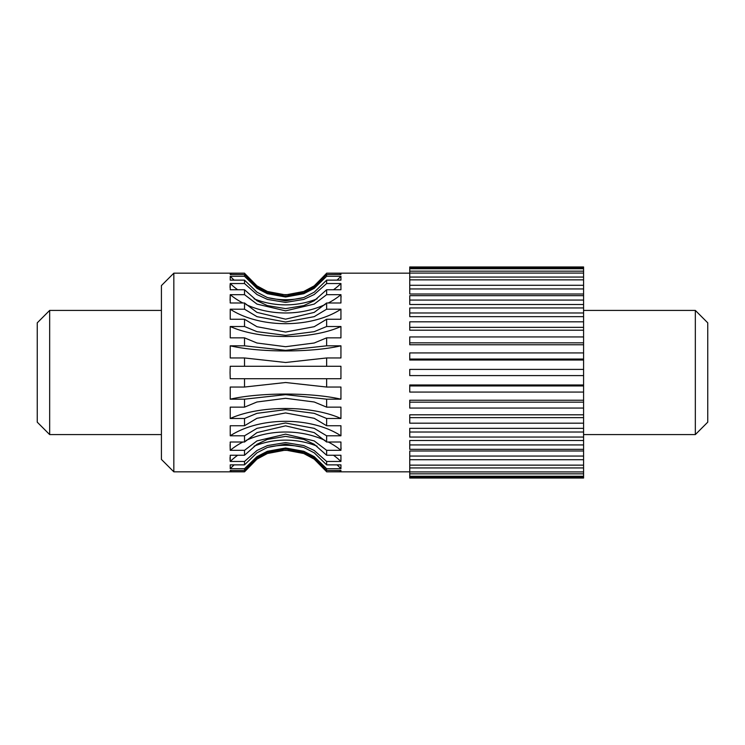 <?xml version="1.0" encoding="UTF-8"?>
<svg xmlns="http://www.w3.org/2000/svg" width="745" height="745" viewBox="0 0 745 745"><rect width="100%" height="100%" fill="white"/><g stroke="black" fill="none" stroke-linecap="round" stroke-linejoin="round"><path stroke-width="1.12" d="M583.586 327.353L583.586 330.193L409.75 330.193L409.75 321.821L583.586 321.821L583.586 327.353L409.75 327.353M583.586 294.005L409.75 294.005L409.75 266.961L583.586 266.961L583.586 321.821M583.586 330.193L583.586 336.936L409.75 336.936L409.75 344.767L583.586 344.767L583.586 336.936M583.586 344.767L583.586 352.925L409.75 352.925L409.75 360.031L583.586 360.031L583.586 352.925M583.586 360.031L583.586 369.399L409.75 369.399L409.75 375.601L583.586 375.601L583.586 369.399M583.586 375.601L583.586 384.969L409.75 384.969L409.75 392.075L583.586 392.075L583.586 384.969M583.586 392.075L583.586 400.233L409.75 400.233L409.75 408.064L583.586 408.064L583.586 400.233M583.586 408.064L583.586 414.807L409.75 414.807L409.75 423.179L583.586 423.179L583.586 414.807M583.586 423.179L583.586 428.347L409.75 428.347L409.75 437.045L583.586 437.045L583.586 428.347M583.586 437.045L583.586 440.509L409.75 440.509L409.75 449.328L583.586 449.328L583.586 440.509M583.586 449.328L583.586 450.995L409.75 450.995L409.75 459.712L583.586 459.712L583.586 450.995M583.586 477.228L409.75 477.228L409.75 478.039L583.586 478.039L583.586 459.712M583.586 342.84L409.75 342.84M583.586 359.053L409.75 359.053M583.586 385.947L409.75 385.947M583.586 402.16L409.75 402.16M583.586 417.647L409.75 417.647M583.586 432.026L409.75 432.026M583.586 444.933L409.75 444.933M583.586 456.061L409.75 456.061M583.586 467.944L409.75 467.944L409.75 459.712M583.586 465.131L409.75 465.131M583.586 473.839L409.75 473.839L409.75 467.944M583.586 471.92L409.75 471.92M409.75 477.228L409.75 473.839M583.586 476.26L409.75 476.26M583.586 268.74L409.75 268.74M583.586 267.772L409.75 267.772M583.586 273.08L409.75 273.08M583.586 271.161L409.75 271.161M583.586 279.869L409.75 279.869M583.586 277.056L409.75 277.056M583.586 288.939L409.75 288.939M583.586 285.288L409.75 285.288M583.586 304.491L409.75 304.491L409.75 295.672L583.586 295.672M583.586 300.067L409.75 300.067M583.586 316.653L409.75 316.653L409.75 307.955L583.586 307.955M583.586 312.974L409.75 312.974M583.586 310.414L695.336 310.414L695.336 434.586L583.586 434.586M695.336 310.414L707.75 322.836L707.75 422.164L695.336 434.586M409.75 273.164L326.645 273.164L340.94 273.257L340.94 274.551L326.645 274.551L326.645 276.293L340.94 276.293L340.94 280.129L326.645 280.129L326.645 283.538L340.94 283.538L340.94 289.749L326.645 289.749L326.645 294.675L340.94 294.675L340.94 302.982L326.645 302.982L326.645 309.203L340.94 309.203L340.94 319.251L326.645 319.251L326.645 326.506L340.94 326.506L340.94 337.848L326.645 337.848L326.645 345.82L340.94 345.82L340.94 357.963L326.645 357.963L326.645 366.289L340.94 366.289L340.94 378.711L326.645 378.711L326.645 387.037L285.586 382.511L244.518 387.037L230.233 387.037L230.233 399.18L244.518 399.18L244.518 407.152L230.233 407.152L230.233 418.494L244.518 418.494L244.518 425.749L230.233 425.749L230.233 435.797L244.518 435.797L244.518 442.018L230.233 442.018L230.233 450.325L230.084 444.579M409.75 471.836L326.645 471.836L340.94 471.743L340.94 470.449L326.645 470.449L326.645 468.707L340.94 468.707L340.94 464.871L326.645 464.871L326.645 461.462L340.94 461.462L340.94 455.251L326.645 455.251L326.645 450.325L340.94 450.325L340.94 442.018L326.645 442.018L326.645 435.797L340.94 435.797L340.94 425.749L326.645 425.749L326.645 418.494L340.94 418.494L340.94 407.152L326.645 407.152L326.645 399.18L340.94 399.18L340.94 387.037L326.645 387.037M341.089 447.885L341.042 448.816M341.089 297.115L341.042 296.184M37.25 372.5L37.25 422.164L49.664 434.586L49.664 310.414L37.25 322.836L37.25 372.5M161.414 372.5L161.414 459.414L173.836 471.836L173.836 273.164L161.414 285.586L161.414 372.5M326.645 357.963L285.586 362.489L244.518 357.963L244.518 366.289L230.233 366.289L230.056 372.5L230.233 378.711L244.518 378.711L244.518 387.037M244.518 357.963L230.233 357.963L230.233 345.82L244.518 345.82L244.518 337.848L230.233 337.848L230.233 326.506L244.518 326.506L244.518 319.251L230.233 319.251L230.233 309.203L244.518 309.203L244.518 302.982L230.233 302.982L230.233 294.675L244.518 294.675L244.518 289.749L230.233 289.749L230.233 283.538L244.518 283.538L244.518 280.129L230.233 280.129L230.233 276.293L244.518 276.293L244.518 274.551L230.233 274.551L230.233 273.257L244.518 273.164L173.836 273.164M230.224 283.584L230.065 285.67M230.056 286.303L230.084 287.747M230.224 294.731L230.084 300.421M230.168 302.125L230.224 302.917M230.112 368.905L230.093 369.529M230.168 442.875L230.214 442.213M230.224 461.416L230.065 459.33M230.056 458.697L230.084 457.253M326.645 471.743L314.213 459.134L303.783 453.528L285.586 450.082L267.38 453.528L256.96 459.134L244.518 471.836L173.836 471.836M244.518 471.743L230.233 471.743L230.233 470.449L244.518 470.449L244.518 468.707L230.233 468.707L230.233 464.871L244.518 464.871L244.518 461.462L230.233 461.462L230.233 455.251L244.518 455.251L244.518 450.325L230.233 450.325A74.5 55.363 0 0 1 242.87 442.018M326.645 366.289L244.518 366.289M326.645 378.711L244.518 378.711M340.94 345.82A74.5 15.487 0 0 1 230.233 345.82M326.645 345.82L285.586 350.346L244.518 345.82M340.94 399.18A74.5 15.487 0 0 0 230.233 399.18M326.645 337.848L314.213 343.007L285.586 346.704L256.96 343.007L244.518 337.848M326.645 399.18L285.586 394.654L244.518 399.18M326.645 407.152L314.213 401.993L285.586 398.296L256.96 401.993L244.518 407.152M340.94 326.506A74.5 30.303 0 0 1 230.233 326.506M326.645 326.506L314.213 331.665L285.586 335.362L256.96 331.665L244.518 326.506M340.94 418.494A74.5 30.303 0 0 0 230.233 418.494M326.645 319.251L314.213 326.701L285.586 332.056L256.96 326.701L244.518 319.251M326.645 418.494L314.213 413.335L285.586 409.638L256.96 413.335L244.518 418.494M326.645 425.749L314.213 418.299L285.586 412.944L256.96 418.299L244.518 425.749M340.94 309.203A74.5 43.787 0 0 1 230.233 309.203M326.645 309.203L314.213 316.653L285.586 322.008L256.96 316.653L244.518 309.203M340.94 435.797A74.5 43.787 0 0 0 230.233 435.797M326.645 302.982L314.213 312.397L285.586 319.167L256.96 312.397L244.518 302.982M326.645 435.797L314.213 428.347L285.586 422.992L256.96 428.347L244.518 435.797M326.645 442.018L314.213 432.603L285.586 425.833L256.96 432.603L244.518 442.018M340.94 294.675A74.5 55.363 0 0 1 328.294 302.982M325.155 304.528A74.5 55.363 0 0 1 246.008 304.528M242.87 302.982A74.5 55.363 0 0 1 230.233 294.675M326.645 294.675L314.213 304.09L285.586 310.861L256.96 304.09L244.518 294.675M340.94 450.325A74.5 55.363 0 0 0 328.294 442.018M325.155 440.472A74.5 55.363 0 0 0 246.008 440.472M326.645 289.749L314.213 300.729L303.783 305.608L285.586 308.616L267.38 305.608L256.96 300.729L244.518 289.749M326.645 450.325L314.213 440.91L285.586 434.139L256.96 440.91L244.518 450.325M326.645 455.251L314.213 444.271L303.783 439.392L285.586 436.384L267.38 439.392L256.96 444.271L244.518 455.251M340.94 283.538A74.5 64.517 0 0 1 333.518 289.749M317.091 298.82A74.5 64.517 0 0 1 254.082 298.82M237.646 289.749A74.5 64.517 0 0 1 230.233 283.538M326.645 283.538L314.213 294.517L303.783 299.406L285.586 302.405L267.38 299.406L256.96 294.517L244.518 283.538M340.94 461.462A74.5 64.517 0 0 0 333.518 455.251M317.091 446.18A74.5 64.517 0 0 0 254.082 446.18M237.646 455.251A74.5 64.517 0 0 0 230.233 461.462M326.645 280.129L314.213 292.189L303.783 297.553L285.586 300.85L267.38 297.553L256.96 292.189L244.518 280.129M326.645 461.462L314.213 450.483L303.783 445.594L285.586 442.595L267.38 445.594L256.96 450.483L244.518 461.462M326.645 464.871L314.213 452.811L303.783 447.447L285.586 444.15L267.38 447.447L256.96 452.811L244.518 464.871M340.94 276.293A74.5 70.85 0 0 1 337.019 280.129M303.578 297.628A74.5 70.85 0 0 1 267.585 297.628M234.144 280.129A74.5 70.85 0 0 1 230.233 276.293M326.645 276.293L314.213 288.352L303.783 293.716L285.586 297.013L267.38 293.716L256.96 288.352L244.518 276.293M340.94 468.707A74.5 70.85 0 0 0 337.019 464.871M303.578 447.373A74.5 70.85 0 0 0 267.585 447.373M234.144 464.871A74.5 70.85 0 0 0 230.233 468.707M326.645 274.551L314.213 287.16L303.783 292.766L285.586 296.221L267.38 292.766L256.96 287.16L244.518 274.551M326.645 468.707L314.213 456.648L303.783 451.284L285.586 447.987L267.38 451.284L256.96 456.648L244.518 468.707M326.645 470.449L314.213 457.84L303.783 452.234L285.586 448.779L267.38 452.234L256.96 457.84L244.518 470.449M340.94 273.257A74.5 74.09 0 0 1 339.739 274.551M231.434 274.551A74.5 74.09 0 0 1 230.233 273.257M326.645 273.257L314.213 285.866L303.783 291.472L285.586 294.918L267.38 291.472L256.96 285.866L244.518 273.257M340.94 471.743A74.5 74.09 0 0 0 339.739 470.449M231.434 470.449A74.5 74.09 0 0 0 230.233 471.743M161.414 310.414L49.664 310.414M161.414 434.586L49.664 434.586M326.645 273.164C308.821 301.799 262.352 301.799 244.518 273.164M326.645 471.836C308.83 443.201 262.342 443.201 244.518 471.836"/></g></svg>

